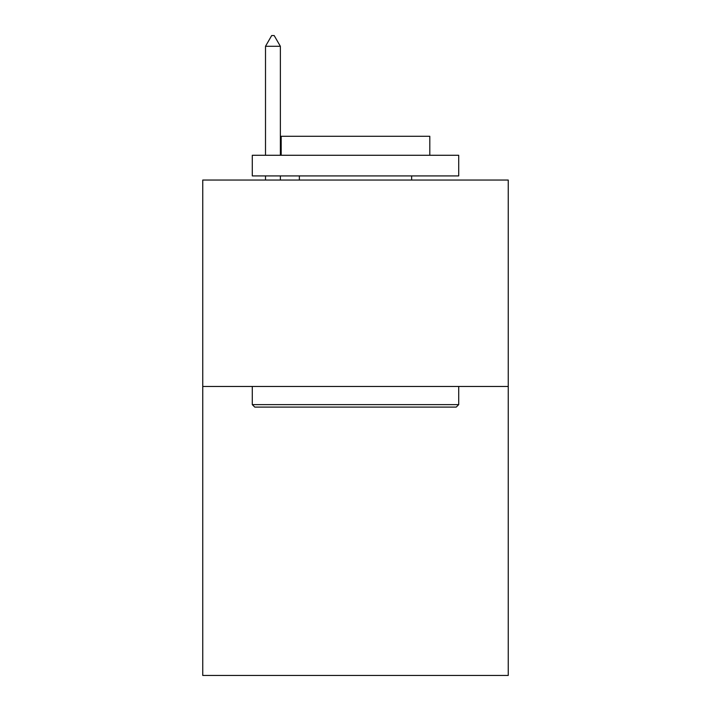 <?xml version="1.0" encoding="UTF-8"?>
<svg xmlns="http://www.w3.org/2000/svg" width="711" height="711" viewBox="0 0 711 711"><rect width="100%" height="100%" fill="white"/><g stroke="black" fill="none" stroke-linecap="round" stroke-linejoin="round"><path stroke-width="1.07" d="M508.249 386.464L508.249 675.45L202.751 675.45L202.751 180.043L508.249 180.043L508.249 386.464L202.751 386.464M254.769 407.101L252.289 404.63L458.711 404.63L456.231 407.101L254.769 407.101M458.711 155.274L458.711 175.919L252.289 175.919L252.289 155.274L458.711 155.274M281.192 155.274L281.192 136.281L429.808 136.281L429.808 155.274M458.711 386.464L458.711 404.63M252.289 386.464L252.289 404.63M411.642 175.919L411.642 180.043M299.358 175.919L299.358 180.043M280.365 46.286L274.17 35.55L271.691 35.55L265.505 46.286L280.365 46.286L280.365 155.274M280.365 175.919L280.365 180.043M265.505 46.286L265.505 155.274M265.505 175.919L265.505 180.043"/></g></svg>
